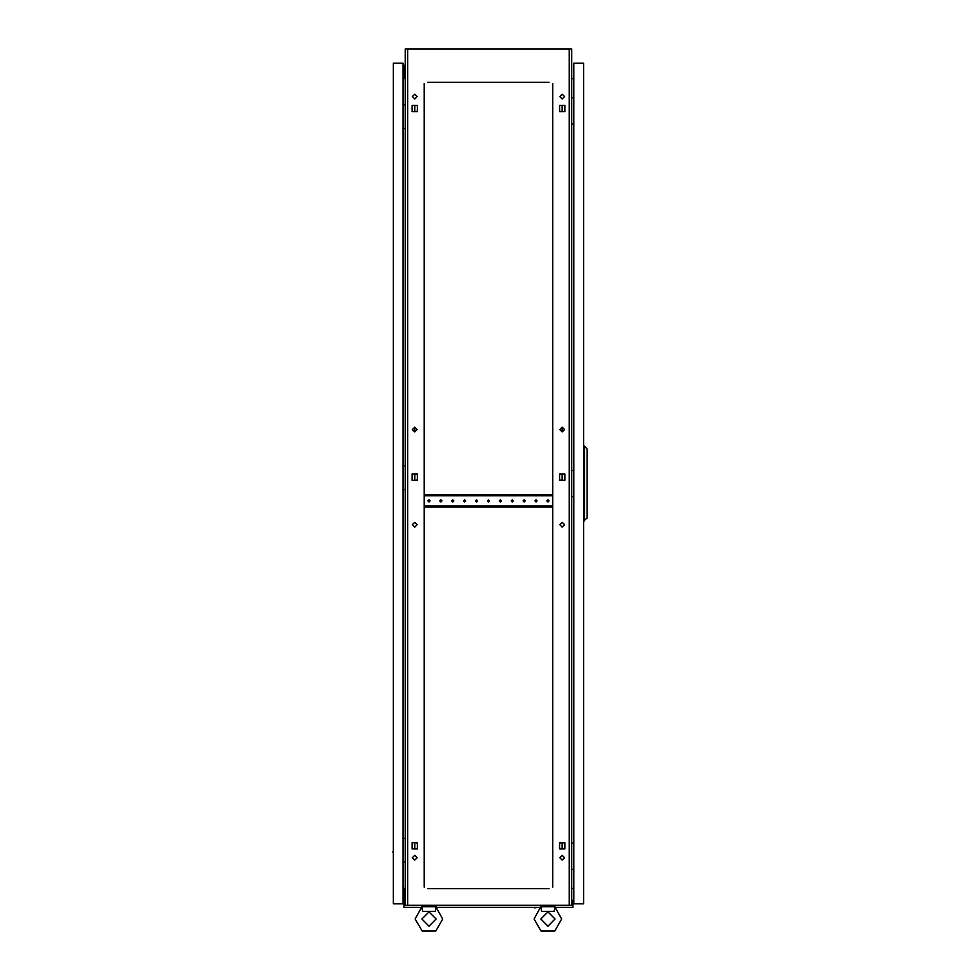 <?xml version="1.0" encoding="UTF-8"?>
<svg xmlns="http://www.w3.org/2000/svg" width="980" height="980" viewBox="0 0 980 980"><rect width="100%" height="100%" fill="white"/><g stroke="black" fill="none" stroke-linecap="round" stroke-linejoin="round"><path stroke-width="1.47" d="M422.013 907.578L422.662 911.449L435.328 911.449L436.125 907.26L442.776 919.056L435.892 931L422.098 931L415.202 919.056L421.853 906.684L436.125 906.684L435.965 907.578M540.936 907.578L541.585 911.449L554.251 911.449L555.048 907.26L561.712 919.056L554.815 931L541.021 931L534.125 919.056L540.776 906.684L555.048 906.684L554.888 907.578M573.704 97.755L573.839 93.958M573.704 843.18L573.839 839.382M573.704 470.474L573.839 466.664M534.504 907.872L538.878 907.407M438.036 907.407L443.744 907.407M415.667 907.407L421.376 907.407M555.525 907.407L561.234 907.407M393.311 847.467L393.311 853.176L392.833 851.841M393.311 113.937L393.311 119.646M393.311 474.749L393.311 480.457M393.311 890.636L393.311 896.345M393.311 70.768L393.311 76.477M405.205 888.725L404.25 888.725L404.25 900.265M405.205 78.376L404.25 78.376L404.25 66.248L403.062 66.248M442.776 919.056L435.892 931L422.098 931L415.202 919.056M561.712 919.056L554.815 931L541.021 931L534.125 919.056M564.566 524.704L562.189 522.328L559.813 524.704L562.189 527.081L564.566 524.704M417.1 524.704L414.724 522.328L412.347 524.704L414.724 527.081L417.1 524.704M417.1 857.696L414.724 855.307L412.347 857.696L414.724 860.073L417.1 857.696M564.566 857.696L562.189 855.307L559.813 857.696L562.189 860.073L564.566 857.696M417.1 96.567L414.724 94.19L412.347 96.567L414.724 98.943L417.1 96.567M417.1 429.559L414.724 427.182L412.347 429.559L414.724 431.935L417.1 429.559M564.566 429.559L562.189 427.182L559.813 429.559L562.189 431.935L564.566 429.559M564.566 96.567L562.189 94.19L559.813 96.567L562.189 98.943L564.566 96.567M421.865 919.056L428.995 911.927L436.125 919.056L428.995 926.186L421.865 919.056M540.788 919.056L547.918 911.927L555.048 919.056L547.918 926.186L540.788 919.056M441.955 500.915L440.89 499.849L439.812 500.915L440.89 501.981L441.955 500.915M430.061 500.915L428.995 499.849L427.917 500.915L428.995 501.981L430.061 500.915M453.85 500.915L452.772 499.849L451.707 500.915L452.772 501.981L453.85 500.915M465.745 500.915L464.667 499.849L463.601 500.915L464.667 501.981L465.745 500.915M477.627 500.915L476.562 499.849L475.496 500.915L476.562 501.981L477.627 500.915M489.522 500.915L488.457 499.849L487.379 500.915L488.457 501.981L489.522 500.915M501.417 500.915L500.351 499.849L499.273 500.915L500.351 501.981L501.417 500.915M513.312 500.915L512.234 499.849L511.168 500.915L512.234 501.981L513.312 500.915M525.207 500.915L524.129 499.849L523.063 500.915L524.129 501.981L525.207 500.915M537.089 500.915L536.023 499.849L534.957 500.915L536.023 501.981L537.089 500.915M548.984 500.915L547.918 499.849L546.852 500.915L547.918 501.981L548.984 500.915M554.227 910.677L554.251 911.449L554.227 910.677M435.304 910.677L435.328 911.449L435.304 910.677M559.519 845.226L559.519 846.377L559.519 845.226M559.519 476.562L559.519 477.701L559.519 476.562M559.519 107.886L559.519 109.037L559.519 107.886M414.724 848.937L414.724 842.665L412.053 842.665L412.053 848.937L414.724 848.937M561.283 842.665L559.519 842.665L559.519 848.937L564.848 848.937L562.189 848.937L562.189 842.665L564.848 842.665L559.519 842.996M414.724 480.274L414.724 473.989L412.053 473.989L412.053 480.274L414.724 480.274M414.724 431.935L414.724 427.182M414.724 111.597L414.724 105.326L412.053 105.326L412.053 111.597L414.724 111.597M548.984 82.296L427.917 82.296M546.852 82.296L546.019 82.296M537.922 82.296L537.089 82.296M534.957 82.296L534.125 82.296M526.04 82.296L525.207 82.296M523.063 82.296L522.23 82.296M514.145 82.296L513.312 82.296M511.168 82.296L510.335 82.296M502.25 82.296L501.417 82.296M499.273 82.296L498.44 82.296M490.355 82.296L489.522 82.296M487.379 82.296L486.546 82.296M478.461 82.296L477.627 82.296M475.496 82.296L474.663 82.296M466.566 82.296L465.745 82.296M463.601 82.296L462.768 82.296M454.683 82.296L453.85 82.296M451.707 82.296L450.874 82.296M442.788 82.296L441.955 82.296M439.812 82.296L438.979 82.296M430.894 82.296L430.061 82.296M546.852 888.615L546.019 888.615M537.922 888.615L537.089 888.615M534.957 888.615L534.125 888.615M526.04 888.615L525.207 888.615M523.063 888.615L522.23 888.615M514.145 888.615L513.312 888.615M511.168 888.615L510.335 888.615M502.25 888.615L501.417 888.615M499.273 888.615L498.44 888.615M490.355 888.615L489.522 888.615M487.379 888.615L486.546 888.615M478.461 888.615L477.627 888.615M475.496 888.615L474.663 888.615M466.566 888.615L465.745 888.615M463.601 888.615L462.768 888.615M454.683 888.615L453.85 888.615M451.707 888.615L450.874 888.615M442.788 888.615L441.955 888.615M439.812 888.615L438.979 888.615M430.894 888.615L430.061 888.615M427.917 888.615L548.984 888.615M559.519 479.943L561.283 480.274M562.189 480.274L564.848 480.274L564.848 473.989L562.189 473.989L562.189 480.274M561.283 473.989L559.519 474.32M564.848 848.937L564.848 842.665L564.848 848.937M559.519 111.267L561.283 111.597M564.848 105.326L562.189 105.326L562.189 111.597L564.848 111.597L564.848 105.326L559.519 105.326L559.519 111.597L564.848 111.597L564.848 105.326M415.63 480.274L417.382 479.943M417.382 474.32L415.63 473.989M417.382 842.996L415.63 842.665M415.63 111.597L417.382 111.267M569.233 905.263L569.233 49L571.707 49L571.707 905.263L405.205 905.263L405.205 49L407.68 49L407.68 905.263M552.671 887.206L552.671 83.606M424.23 83.606L424.23 887.206M412.053 480.274L417.382 480.274L417.382 473.989L412.053 473.989L412.053 480.274M559.519 480.274L564.848 480.274L564.848 473.989L559.519 473.989L559.519 480.274M412.053 848.937L417.382 848.937L417.382 842.665L412.053 842.665L412.053 848.937M412.053 111.597L417.382 111.597L417.382 105.326L412.053 105.326L412.053 111.597M569.233 49L407.68 49M573.839 78.522L571.707 78.706M573.839 888.517L571.707 888.321M403.062 78.522L405.205 78.706M403.062 888.517L405.205 888.321M552.671 886.263L552.671 882.551M552.671 880.408L552.671 878.668M552.671 872.396L552.671 870.657M552.671 868.513L552.671 866.773M552.671 860.501L552.671 858.762M552.671 856.618L552.671 854.891M552.671 848.607L552.671 846.867M552.671 844.723L552.671 842.996M552.671 836.712L552.671 834.972M552.671 832.841L552.671 831.101M552.671 824.817L552.671 823.09M552.671 820.946L552.671 819.207M552.671 812.922L552.671 811.195M552.671 809.051L552.671 807.312M552.671 801.04L552.671 799.3M552.671 797.157L552.671 795.417M552.671 789.145L552.671 787.406M552.671 785.262L552.671 783.535M552.671 777.25L552.671 775.511M552.671 773.379L552.671 771.64M552.671 765.356L552.671 763.616M552.671 761.485L552.671 759.745M552.671 753.461L552.671 751.734M552.671 749.59L552.671 747.85M552.671 741.578L552.671 739.839M552.671 737.695L552.671 735.956M552.671 729.683L552.671 727.944M552.671 725.8L552.671 724.073M552.671 717.789L552.671 716.049M552.671 713.906L552.671 712.178M552.671 705.894L552.671 704.155M552.671 702.023L552.671 700.284M552.671 693.999L552.671 692.272M552.671 690.128L552.671 688.389M552.671 682.105L552.671 680.377M552.671 678.234L552.671 676.494M552.671 670.222L552.671 668.483M552.671 666.339L552.671 664.599M552.671 658.327L552.671 656.588M552.671 654.444L552.671 652.717M552.671 646.433L552.671 644.693M552.671 642.562L552.671 640.822M552.671 634.538L552.671 632.798M552.671 630.667L552.671 628.927M552.671 622.643L552.671 620.916M552.671 618.772L552.671 617.033M552.671 610.76L552.671 609.021M552.671 606.877L552.671 605.138M552.671 598.866L552.671 597.126M552.671 594.983L552.671 593.255M552.671 586.971L552.671 585.232M552.671 583.088L552.671 581.361M552.671 575.076L552.671 573.337M552.671 571.205L552.671 569.466M552.671 563.182L552.671 561.454M552.671 559.311L552.671 557.571M552.671 551.287L552.671 549.56M552.671 547.416L552.671 545.676M552.671 539.404L552.671 537.665M552.671 535.521L552.671 533.782M552.671 527.51L552.671 525.77M552.671 523.626L552.671 521.899M552.671 515.615L552.671 513.875M552.671 511.744L552.671 510.004M552.671 491.825L552.671 490.098M552.671 487.954L552.671 486.215M552.671 479.943L552.671 478.203M552.671 476.06L552.671 474.32M552.671 468.048L552.671 466.309M552.671 464.165L552.671 462.438M552.671 456.153L552.671 454.414M552.671 452.27L552.671 450.543M552.671 444.259L552.671 442.519M552.671 440.388L552.671 438.648M552.671 432.364L552.671 430.637M552.671 428.493L552.671 426.753M552.671 420.469L552.671 418.742M552.671 416.598L552.671 414.859M552.671 408.587L552.671 406.847M552.671 404.703L552.671 402.964M552.671 396.692L552.671 394.952M552.671 392.809L552.671 391.081M552.671 384.797L552.671 383.058M552.671 380.926L552.671 379.187M552.671 372.902L552.671 371.163M552.671 369.031L552.671 367.292M552.671 361.007L552.671 359.28M552.671 357.137L552.671 355.397M552.671 349.125L552.671 347.385M552.671 345.242L552.671 343.502M552.671 337.23L552.671 335.491M552.671 333.347L552.671 331.62M552.671 325.336L552.671 323.596M552.671 321.452L552.671 319.725M552.671 313.441L552.671 311.701M552.671 309.57L552.671 307.83M552.671 301.546L552.671 299.819M552.671 297.675L552.671 295.936M552.671 289.651L552.671 287.924M552.671 285.78L552.671 284.041M552.671 277.769L552.671 276.029M552.671 273.886L552.671 272.146M552.671 265.874L552.671 264.135M552.671 261.991L552.671 260.264M552.671 253.979L552.671 252.24M552.671 250.108L552.671 248.369M552.671 242.085L552.671 240.345M552.671 238.214L552.671 236.474M552.671 230.19L552.671 228.463M552.671 226.319L552.671 224.579M552.671 218.307L552.671 216.568M552.671 214.424L552.671 212.685M552.671 206.413L552.671 204.673M552.671 202.529L552.671 200.802M552.671 194.518L552.671 192.778M552.671 190.635L552.671 188.907M552.671 182.623L552.671 180.883M552.671 178.752L552.671 177.013M552.671 170.728L552.671 169.001M552.671 166.857L552.671 165.118M552.671 158.834L552.671 157.106M552.671 154.963L552.671 153.223M552.671 146.951L552.671 145.212M552.671 143.068L552.671 141.328M552.671 135.056L552.671 133.317M552.671 131.173L552.671 129.446M552.671 123.162L552.671 121.422M552.671 119.291L552.671 117.551M552.671 111.267L552.671 109.527M552.671 107.396L552.671 105.656M552.671 99.372L552.671 97.645M552.671 95.501L552.671 93.762M552.671 87.49L552.671 85.75M424.23 886.263L424.23 882.551M424.23 880.408L424.23 878.668M424.23 872.396L424.23 870.657M424.23 868.513L424.23 866.773M424.23 860.501L424.23 858.762M424.23 856.618L424.23 854.891M424.23 848.607L424.23 846.867M424.23 844.723L424.23 842.996M424.23 836.712L424.23 834.972M424.23 832.841L424.23 831.101M424.23 824.817L424.23 823.09M424.23 820.946L424.23 819.207M424.23 812.922L424.23 811.195M424.23 809.051L424.23 807.312M424.23 801.04L424.23 799.3M424.23 797.157L424.23 795.417M424.23 789.145L424.23 787.406M424.23 785.262L424.23 783.535M424.23 777.25L424.23 775.511M424.23 773.379L424.23 771.64M424.23 765.356L424.23 763.616M424.23 761.485L424.23 759.745M424.23 753.461L424.23 751.734M424.23 749.59L424.23 747.85M424.23 741.578L424.23 739.839M424.23 737.695L424.23 735.956M424.23 729.683L424.23 727.944M424.23 725.8L424.23 724.073M424.23 717.789L424.23 716.049M424.23 713.906L424.23 712.178M424.23 705.894L424.23 704.155M424.23 702.023L424.23 700.284M424.23 693.999L424.23 692.272M424.23 690.128L424.23 688.389M424.23 682.105L424.23 680.377M424.23 678.234L424.23 676.494M424.23 670.222L424.23 668.483M424.23 666.339L424.23 664.599M424.23 658.327L424.23 656.588M424.23 654.444L424.23 652.717M424.23 646.433L424.23 644.693M424.23 642.562L424.23 640.822M424.23 634.538L424.23 632.798M424.23 630.667L424.23 628.927M424.23 622.643L424.23 620.916M424.23 618.772L424.23 617.033M424.23 610.76L424.23 609.021M424.23 606.877L424.23 605.138M424.23 598.866L424.23 597.126M424.23 594.983L424.23 593.255M424.23 586.971L424.23 585.232M424.23 583.088L424.23 581.361M424.23 575.076L424.23 573.337M424.23 571.205L424.23 569.466M424.23 563.182L424.23 561.454M424.23 559.311L424.23 557.571M424.23 551.287L424.23 549.56M424.23 547.416L424.23 545.676M424.23 539.404L424.23 537.665M424.23 535.521L424.23 533.782M424.23 527.51L424.23 525.77M424.23 523.626L424.23 521.899M424.23 515.615L424.23 513.875M424.23 511.744L424.23 510.004M424.23 491.825L424.23 490.098M424.23 487.954L424.23 486.215M424.23 479.943L424.23 478.203M424.23 476.06L424.23 474.32M424.23 468.048L424.23 466.309M424.23 464.165L424.23 462.438M424.23 456.153L424.23 454.414M424.23 452.27L424.23 450.543M424.23 444.259L424.23 442.519M424.23 440.388L424.23 438.648M424.23 432.364L424.23 430.637M424.23 428.493L424.23 426.753M424.23 420.469L424.23 418.742M424.23 416.598L424.23 414.859M424.23 408.587L424.23 406.847M424.23 404.703L424.23 402.964M424.23 396.692L424.23 394.952M424.23 392.809L424.23 391.081M424.23 384.797L424.23 383.058M424.23 380.926L424.23 379.187M424.23 372.902L424.23 371.163M424.23 369.031L424.23 367.292M424.23 361.007L424.23 359.28M424.23 357.137L424.23 355.397M424.23 349.125L424.23 347.385M424.23 345.242L424.23 343.502M424.23 337.23L424.23 335.491M424.23 333.347L424.23 331.62M424.23 325.336L424.23 323.596M424.23 321.452L424.23 319.725M424.23 313.441L424.23 311.701M424.23 309.57L424.23 307.83M424.23 301.546L424.23 299.819M424.23 297.675L424.23 295.936M424.23 289.651L424.23 287.924M424.23 285.78L424.23 284.041M424.23 277.769L424.23 276.029M424.23 273.886L424.23 272.146M424.23 265.874L424.23 264.135M424.23 261.991L424.23 260.264M424.23 253.979L424.23 252.24M424.23 250.108L424.23 248.369M424.23 242.085L424.23 240.345M424.23 238.214L424.23 236.474M424.23 230.19L424.23 228.463M424.23 226.319L424.23 224.579M424.23 218.307L424.23 216.568M424.23 214.424L424.23 212.685M424.23 206.413L424.23 204.673M424.23 202.529L424.23 200.802M424.23 194.518L424.23 192.778M424.23 190.635L424.23 188.907M424.23 182.623L424.23 180.883M424.23 178.752L424.23 177.013M424.23 170.728L424.23 169.001M424.23 166.857L424.23 165.118M424.23 158.834L424.23 157.106M424.23 154.963L424.23 153.223M424.23 146.951L424.23 145.212M424.23 143.068L424.23 141.328M424.23 135.056L424.23 133.317M424.23 131.173L424.23 129.446M424.23 123.162L424.23 121.422M424.23 119.291L424.23 117.551M424.23 111.267L424.23 109.527M424.23 107.396L424.23 105.656M424.23 99.372L424.23 97.645M424.23 95.501L424.23 93.762M424.23 87.49L424.23 85.75M562.189 431.935L562.189 427.182M434.569 906.684L434.704 905.263M423.311 906.549L423.287 905.263M553.504 906.684L553.627 905.263M542.246 906.549L542.21 905.263M571.707 97.755L573.839 97.755M573.839 123.921L571.707 123.921M571.707 843.18L573.839 843.18M573.839 869.346L571.707 869.346M571.707 470.474L573.839 470.474M573.839 496.64L571.707 496.64M573.839 63.271L573.839 903.83L583.59 903.83L583.59 63.271L573.839 63.271M584.546 520.895L584.546 446.206L587.167 449.06L587.167 518.04L583.59 520.895M584.546 446.206L583.59 446.206M404.728 904.908L404.728 900.265L404.017 900.265L404.017 905.018L405.205 905.018M571.707 905.018L572.896 905.018L572.896 907.407L555.293 907.407M540.543 907.407L436.37 907.407M421.621 907.407L404.017 907.407L404.017 905.018M572.173 904.908L572.173 900.265L572.896 900.265L572.896 904.908L571.707 904.908M405.205 904.908L404.017 904.908M393.311 63.271L393.311 903.83L403.062 903.83L403.062 63.271L393.311 63.271M405.205 838.427L403.062 838.427M403.062 862.216L405.205 862.216M405.205 104.897L403.062 104.897M403.062 128.674L405.205 128.674M405.205 465.708L403.062 465.708M403.062 489.498L405.205 489.498M405.205 895.867L403.062 895.867M404.017 900.865L403.062 900.865M404.017 901.808L403.062 901.808M403.062 891.114L405.205 891.114M405.205 71.234L403.062 71.234M405.205 65.293L403.062 65.293M403.062 75.999L405.205 75.999M424.23 506.979L424.352 506.035L552.561 506.035L552.671 506.979M552.671 494.851L552.561 495.807L424.352 495.807L424.23 494.851M424.352 494.851L552.561 494.851M424.352 506.979L552.561 506.979"/></g></svg>
